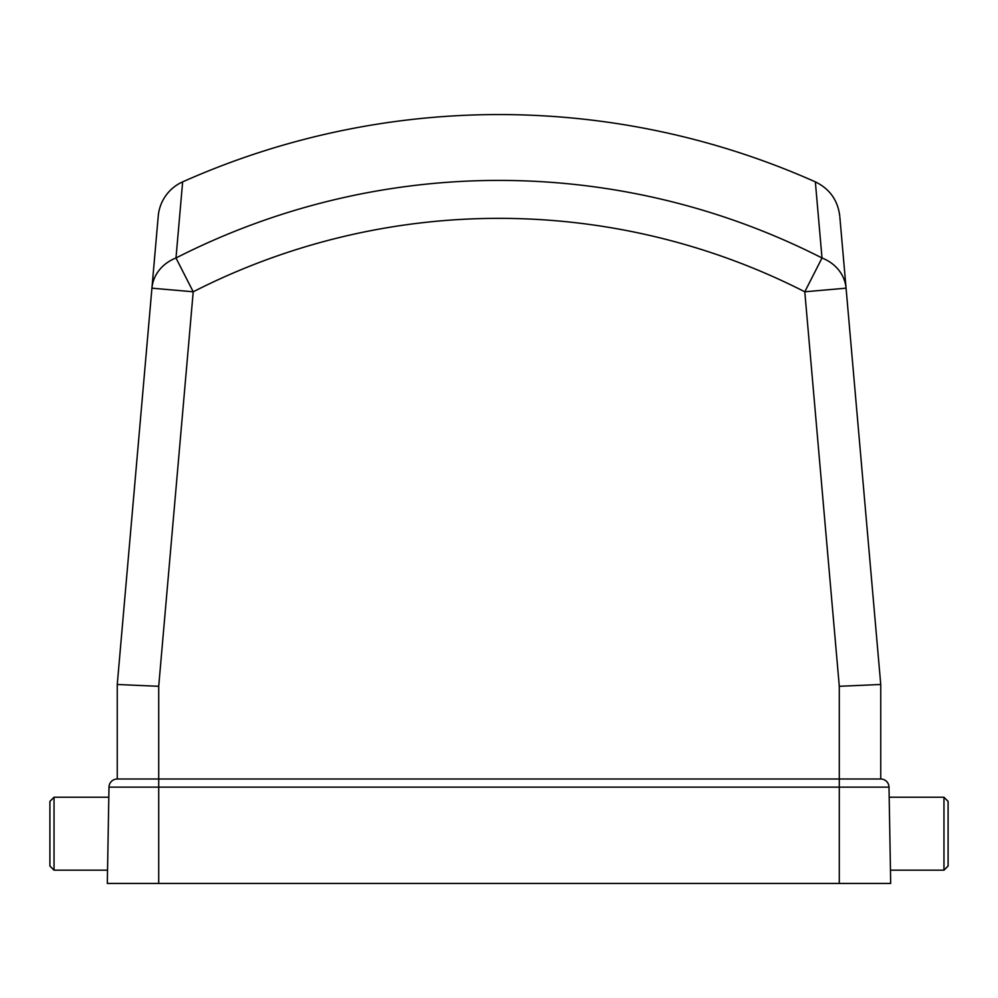 <?xml version="1.0" encoding="UTF-8"?>
<svg xmlns="http://www.w3.org/2000/svg" width="998" height="998" viewBox="0 0 998 998"><rect width="100%" height="100%" fill="white"/><g stroke="black" fill="none" stroke-linecap="round" stroke-linejoin="round"><path stroke-width="1.5" d="M839.867 217.24L880.747 684.478L880.747 778.989L158.707 778.989L158.707 883.442L107.31 883.442L108.994 787.135A8.296 8.296 0 0 1 117.253 778.989L117.253 684.478L158.233 216.117A41.454 41.454 0 0 1 182.646 181.873A777.08 777.08 0 0 1 815.354 181.873C829.687 188.859 837.833 200.274 839.767 216.117M943.958 797.227L948.1 801.369L948.1 866.027L943.958 870.181L943.958 797.227L889.193 797.227M54.042 870.181L49.9 866.027L49.9 801.369L54.042 797.227L54.042 870.181L107.535 870.181M880.747 684.478L839.293 686.3L804.787 291.79L822.015 257.995L815.354 181.873M182.646 181.873L175.985 257.995L193.213 291.79L158.707 686.3L117.253 684.478M839.293 686.3L839.293 787.135L889.006 787.135A8.296 8.296 0 0 0 880.747 778.989A8.296 8.296 0 0 1 889.006 787.135L890.69 883.442L158.707 883.442M839.293 883.442L839.293 787.135L108.994 787.135A8.296 8.296 0 0 1 117.253 778.989L158.707 778.989L158.707 686.3M151.933 288.173A41.454 36.789 5 0 1 175.985 257.995A711.225 711.225 0 0 1 822.015 257.995A41.454 36.789 -5 0 1 846.067 288.173L804.787 291.79A673.288 673.288 0 0 0 193.213 291.79L151.933 288.173M117.253 778.989A8.296 8.296 0 0 0 108.994 787.135M889.006 787.135A8.296 8.296 0 0 0 880.747 778.989M108.807 797.227L54.042 797.227M943.958 870.181L890.466 870.181"/></g></svg>
